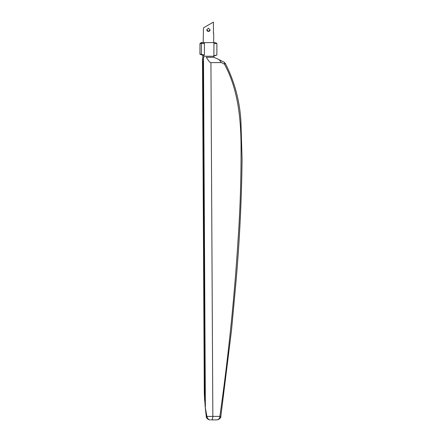 <?xml version="1.0" encoding="UTF-8"?>
<svg xmlns="http://www.w3.org/2000/svg" width="442" height="442" viewBox="0 0 442 442"><rect width="100%" height="100%" fill="white"/><g stroke="black" fill="none" stroke-linecap="round" stroke-linejoin="round"><path stroke-width="0.66" d="M204.292 392.689L205.187 406.949L206.9 416.43L212.845 416.397L210.933 62.62C209.237 62.863 206.132 56.438 206.27 57.311L213.878 57.272L213.873 56.244L202.861 56.244L202.867 57.333L203.48 57.327L203.513 62.659L203.005 62.659L202.491 59.035L202.867 57.333M210.933 62.62L221.343 62.56L224.497 64.217C238.437 89.964 241.161 120.34 241.05 150.087C241.122 179.833 240.139 209.547 238.105 239.221C234.348 298.593 228.265 357.639 219.856 416.358L212.845 416.397A3.486 1.602 89.7 0 1 212.845 416.408A3.486 1.602 89.7 0 1 211.259 419.894L216.784 419.867C218.442 419.696 219.447 418.718 219.801 416.933L219.856 416.37L220.624 416.657M202.867 55.3L202.861 56.244M213.773 55.692L216.84 55.062L216.9 43.592L215.646 42.653L213.58 42.642L213.95 42.642L213.878 56.244M213.95 42.642L203.85 42.587L204.436 43.526L204.375 55.189L202.977 55.333L199.922 54.244L199.977 43.504L201.237 42.576L203.85 42.587M225.083 63.35L224.497 64.217L224.575 62.665L224.083 62.261L224.945 63.129M220 60.118L218.392 59.311L219.177 59.681L221.343 62.56M213.878 57.272L218.392 59.311M203.994 57.327L203.011 57.333M219.801 416.933L220.575 416.928M205.187 406.949L206.287 416.64C205.768 417.347 208.259 420.254 210.447 419.9C208.9 420.082 207.712 418.928 206.9 416.43C206.011 416.646 206.105 416.729 207.171 416.668M203.005 62.659L204.828 400.568L205.37 406.817L203.513 62.659M204.652 400.701L204.292 392.894L202.491 59.184L202.977 59.261M211.259 419.894L216.702 419.867M213.038 42.636L212.447 42.636M202.696 58.112L202.552 58.703M216.84 55.062L213.878 56.04M199.922 54.244L201.32 54.222L204.375 55.189M204.436 43.526L201.375 43.509L201.32 54.222M216.9 43.592L213.945 43.576M201.779 42.576L201.375 43.509L199.977 43.504M206.812 29.752A1.63 1.63 -178.3 0 0 208.442 31.426L210.077 29.852L208.442 28.172L206.812 29.758L208.442 31.437A1.63 1.63 -178.3 0 0 210.077 29.852M210.856 42.625L213.69 42.614L213.69 33.056M203.198 42.587L203.458 27.857L213.431 22.1L213.431 33.216M203.458 27.857L213.431 22.1M216.784 419.867L218.204 419.64C220.204 418.381 221.055 417.513 220.757 417.027L231.536 330.003L235.978 282.068C239.57 241.144 241.603 200.127 242.078 159.015L240.884 120.423C239.536 100.113 234.343 81.118 225.31 63.427L224.298 62.322L219.177 59.681"/></g></svg>
